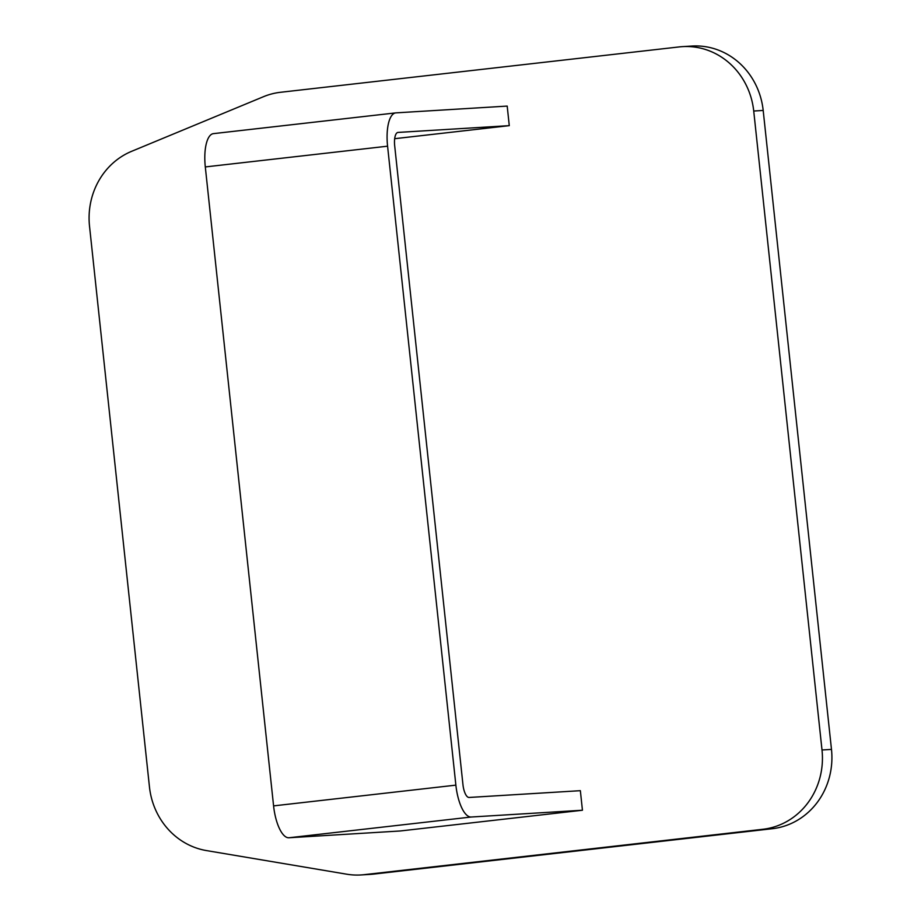<?xml version="1.0" encoding="UTF-8"?>
<svg xmlns="http://www.w3.org/2000/svg" width="921" height="921" viewBox="0 0 921 921"><rect width="100%" height="100%" fill="white"/><g stroke="black" fill="none" stroke-linecap="round" stroke-linejoin="round"><path stroke-width="1.38" d="M263.498 96.693A72.137 67.256 86.5 0 1 280.537 92.284L679.261 46.913A72.126 67.245 86.5 0 1 682.507 46.626A72.126 67.245 86.5 0 1 753.723 111.027L822.004 749.982A72.114 67.233 86.5 0 1 762.876 829.28L364.232 874.662A72.137 67.256 86.5 0 1 360.963 874.95A72.137 67.256 86.5 0 1 346.676 874.19L206.431 850.578A72.16 67.279 86.5 0 1 149.455 786.914L89.521 226.209A72.114 67.233 86.5 0 1 131.634 151.32L263.498 96.693M509.278 125.647L398.022 132.428A13.113 4.743 83.5 0 0 397.941 132.44A13.113 4.743 83.5 0 0 394.683 145.76L462.964 784.715A13.113 4.743 83.5 0 0 469.1 797.459L580.357 790.678L582.44 810.238L400.163 830.984L288.906 837.765A32.788 11.846 -96.5 0 1 273.583 805.887L455.872 785.141L387.58 146.186A32.788 11.846 83.5 0 1 395.708 112.892A32.788 11.846 83.5 0 1 395.938 112.869L507.195 106.088L509.278 125.647L394.683 138.691M455.872 785.141A32.788 11.846 83.5 0 0 471.184 817.019L582.44 810.238M682.507 46.626L691.97 46.05A72.126 67.245 86.5 0 1 763.187 110.451L831.479 749.406A72.114 67.233 86.5 0 1 772.339 828.704L373.707 874.087A72.137 67.256 86.5 0 1 370.426 874.374L360.963 874.95M273.583 805.887L205.302 166.931A32.788 11.846 -96.5 0 1 213.43 133.637A32.788 11.846 -96.5 0 1 213.649 133.614M471.184 817.019L288.906 837.765M364.232 874.662L373.707 874.087M762.876 829.28L772.339 828.704M822.004 749.982L831.479 749.406M753.723 111.027L763.187 110.451M387.58 146.186L205.302 166.931M395.708 112.892L213.43 133.637"/></g></svg>
